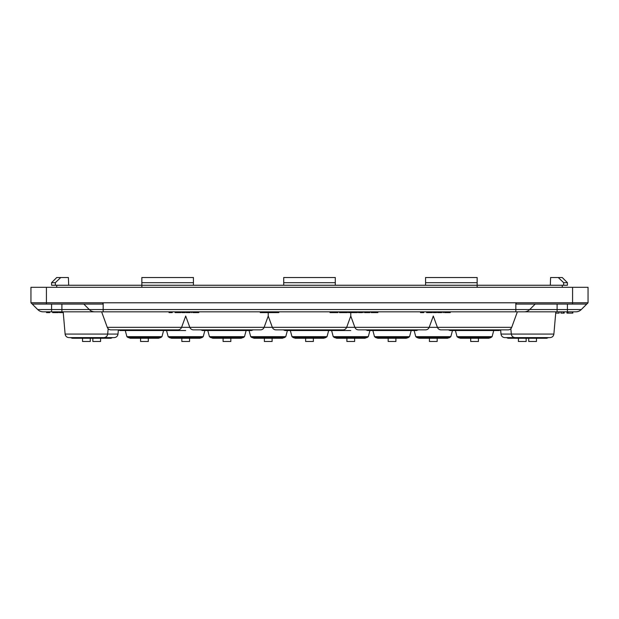 <?xml version="1.0" encoding="UTF-8"?>
<svg xmlns="http://www.w3.org/2000/svg" width="619" height="619" viewBox="0 0 619 619"><rect width="100%" height="100%" fill="white"/><g stroke="black" fill="none" stroke-linecap="round" stroke-linejoin="round"><path stroke-width="0.93" d="M371.152 311.821L371.152 312.595L377.884 312.595L377.884 311.821M358.416 311.821L358.416 312.595L362.247 312.595L362.247 311.821M357.233 312.595L348.443 312.595L357.233 312.595L357.233 311.821M550.601 277.521L550.314 285.258L550.601 277.521L562.261 277.521L567.414 282.674L567.414 285.258L477.148 285.258L477.148 287.317M558.253 277.521L563.654 282.674L563.654 285.258M68.4 277.521L68.686 285.258L68.4 277.521L60.747 277.521L55.346 282.674L55.346 285.258L141.852 285.258L141.852 287.317M562.261 285.258L562.261 287.317M193.438 282.674L193.438 277.521L141.852 277.521L141.852 282.674L193.438 282.674L193.438 285.258L477.148 285.258L477.148 282.674L425.562 282.674L425.562 277.521L477.148 277.521L477.148 282.674M56.739 285.258L56.739 287.317M567.414 311.821L567.414 309.554L581.287 309.554A7.738 7.738 0 0 1 575.817 311.821A7.738 7.738 0 0 0 581.287 309.554A7.738 7.738 0 0 1 575.817 311.821L43.183 311.821A7.738 7.738 0 0 1 37.713 309.554A7.738 7.738 0 0 0 43.183 311.821M82.536 338.26L82.536 341.479L90.273 341.479L90.273 338.26M423.056 311.821L423.056 312.595L420.487 312.595L420.487 311.821M140.567 338.26L140.567 341.479L148.305 341.479L148.305 338.26M350.764 312.595L350.764 316.046L346.663 327.327L511.727 327.327L517.368 311.821L532.595 311.821M268.236 312.595L268.236 316.046L272.337 327.327L346.663 327.327C345.982 328.937 344.768 329.788 343.027 329.873L275.973 329.873C274.232 329.788 273.018 328.937 272.337 327.327L264.127 327.327L268.236 316.046M185.7 311.821C185.7 317.315 185.7 317.315 185.7 311.821M451.769 329.873L448.357 329.873L450.067 330.523L499.069 330.523L500.771 329.873L497.366 329.873M448.357 329.873L508.091 329.873C509.839 329.788 511.046 328.937 511.727 327.327M474.564 337.61L490.844 337.61L488.755 338.26L460.381 338.26L458.284 337.61L490.457 337.61M102.63 304.084L103.164 302.792L102.63 304.084L32.242 304.084L37.713 309.554L89.291 309.554L83.82 304.084M560.922 311.821L560.922 313.113L564.195 313.113L564.195 311.821M94.769 311.821A7.738 7.738 0 0 1 89.291 309.554L529.709 309.554A7.738 7.738 0 0 1 524.231 311.821M185.7 337.61L201.98 337.61L199.883 338.26L171.517 338.26L169.42 337.61L201.593 337.61M442.949 311.821L442.949 312.595L443.397 312.595L443.397 311.821M437.579 311.821L437.579 312.595L441.734 312.595M346.895 338.26L346.895 341.479L354.633 341.479L354.633 338.26M128.543 337.61L160.321 337.61L158.619 338.26L130.245 338.26L128.543 337.61L160.321 337.61M433.3 311.821C433.3 317.315 433.3 317.315 433.3 311.821L433.308 312.595L436.635 312.595L436.635 311.821M433.3 337.61L449.58 337.61L447.483 338.26L419.117 338.26L417.02 337.61L449.193 337.61M563.491 313.113L563.491 311.821M566.965 311.821L566.965 313.113L567.151 311.821M181.831 338.26L181.831 341.479L189.569 341.479L189.569 338.26M181.839 311.821L181.839 312.595L185.166 312.595L185.166 311.821M37.713 309.554L30.95 302.792L515.836 302.792L516.37 304.084L586.758 304.084L588.05 302.792L515.836 302.792L516.378 304.084M555.816 311.922L555.816 313.113L559.143 313.113L559.143 311.821M500.639 329.981L501.003 334.082L511.317 334.082C511.696 336.249 512.981 337.425 515.17 337.61L550.02 337.61C552.218 337.425 553.502 336.249 553.881 334.082L555.823 311.821M501.003 334.082C501.375 336.249 502.659 337.425 504.856 337.61L532.595 337.61M52.592 311.821L52.592 312.595L58.372 312.595L58.372 311.821M103.164 302.792L103.164 311.821L86.405 311.821M364.459 312.595L369.914 312.595L369.914 311.821M369.736 312.595L369.736 311.821M357.403 312.595L357.403 311.821M339.413 311.821L339.413 312.595L347.452 312.595L347.452 311.821M329.981 311.821L329.981 312.595L337.935 312.595L337.935 311.821M336.597 312.595L336.597 311.821M331.32 312.595L331.32 311.821M55.346 282.674L51.586 282.674L56.739 277.521L60.747 277.521M563.654 282.674L567.414 282.674M437.695 312.595L437.695 311.821M286.705 329.873L283.293 329.873L284.995 330.523L334.005 330.523L335.707 329.873L332.295 329.873M283.293 329.873L309.5 329.873M62.658 311.821L62.658 312.595L59.323 312.595L59.323 311.821M204.169 329.873L200.757 329.873L202.467 330.523L251.469 330.523L253.171 329.873L249.767 329.873M200.757 329.873L260.491 329.873C262.239 329.788 263.446 328.937 264.127 327.327L189.809 327.327L185.7 316.046L181.591 327.327L189.809 327.327C190.49 328.937 191.697 329.788 193.445 329.873L226.964 329.873M49.783 311.821L49.783 312.595L46.51 312.595L46.51 311.821M334.879 337.61L366.657 337.61L364.955 338.26L336.581 338.26L334.879 337.61L366.657 337.61M392.036 337.61L408.316 337.61L406.219 338.26L377.845 338.26L375.756 337.61L407.921 337.61M108.155 328.72L107.683 334.082L65.119 334.082C65.498 336.249 66.782 337.425 68.98 337.61L103.83 337.61C106.019 337.425 107.304 336.249 107.683 334.082L117.997 334.082L118.361 329.981M186.11 311.821L186.11 312.595L186.226 311.821M186.226 312.595L190.265 312.595M567.151 313.113L572.42 313.113L572.42 311.821M581.287 309.554L586.758 304.084L581.287 309.554M305.631 338.26L305.631 341.479L313.369 341.479L313.369 338.26M86.405 337.61L70.512 337.61L72.214 338.26L100.588 338.26L102.29 337.61L114.144 337.61C116.341 337.425 117.625 336.249 117.997 334.082M92.85 338.26L92.85 341.479L100.588 341.479L100.588 338.26M252.343 337.61L284.121 337.61L282.419 338.26L254.045 338.26L252.343 337.61L284.121 337.61M526.15 338.26L526.15 341.479L518.413 341.479L518.413 338.26L546.786 338.26L548.488 337.61M518.413 338.26L516.71 337.61L506.388 337.61L508.098 338.26L522.281 338.26M278.805 311.821L278.805 312.595L260.235 312.595L260.235 311.821M30.95 302.792L30.95 287.317L588.05 287.317L588.05 302.792M350.764 316.046L354.873 327.327C355.554 328.937 356.761 329.788 358.509 329.873L425.555 329.873C427.303 329.788 428.51 328.937 429.191 327.327L433.3 316.046L437.409 327.327C438.09 328.937 439.297 329.788 441.045 329.873L474.564 329.873M528.727 338.26L528.727 341.479L536.464 341.479L536.464 338.26M49.079 312.595L49.079 311.821M369.233 329.873L365.829 329.873L367.531 330.523L416.533 330.523L418.243 329.873L414.831 329.873M365.829 329.873L392.036 329.873M572.42 313.113L572.838 313.113L572.838 311.821M193.02 311.821L193.02 312.595L198.8 312.595L198.8 311.821M557.1 311.821L557.1 309.554L529.709 309.554L535.18 304.084M107.273 327.327C107.954 328.937 109.161 329.788 110.909 329.873L177.955 329.873C179.703 329.788 180.91 328.937 181.591 327.327L107.273 327.327L101.632 311.821M121.633 329.873L118.229 329.873L119.931 330.523L168.933 330.523L170.643 329.873L167.231 329.873M118.229 329.873L144.436 329.873M444.488 311.821L444.488 312.595L450.268 312.595L450.268 311.821M423.056 312.595L423.767 312.595L423.767 311.821M470.695 338.26L470.695 341.479L478.433 341.479L478.433 338.26M191.48 311.821L191.48 312.595L191.929 312.595L191.929 311.821M244.49 336.659L209.439 336.659L210.684 337.61L243.244 337.61L244.49 336.659L246.138 330.523M175.1 311.821L175.1 312.595L180.88 312.595L180.88 311.821M171.587 311.821L171.587 312.595L169.018 312.595L169.018 311.821M171.587 312.595L172.299 312.595L172.299 311.821M226.964 337.61L242.857 337.61L241.155 338.26L212.781 338.26L211.079 337.61M429.431 338.26L429.431 341.479L437.169 341.479L437.169 338.26M223.095 338.26L223.095 341.479L230.833 341.479L230.833 338.26M388.167 338.26L388.167 341.479L395.905 341.479L395.905 338.26M193.438 285.258L141.852 285.258L141.852 282.674M55.346 285.258L51.586 285.258L51.586 282.674M283.711 282.674L283.711 277.521L335.289 277.521L335.289 282.674L283.711 282.674L283.711 285.258M335.289 282.674L335.289 285.258M425.562 282.674L425.562 285.258M293.607 337.61L325.78 337.61L323.683 338.26L295.317 338.26L293.22 337.61L325.393 337.61M371.377 312.595L371.377 311.821M372.359 312.595L372.359 311.821M377.404 312.595L377.404 311.821M264.367 338.26L264.367 341.479L272.105 341.479L272.105 338.26M426.568 311.821L426.568 312.595L432.348 312.595L432.348 311.821M568.018 313.113L568.018 311.821M557.1 304.084L557.1 309.554L567.414 309.554L567.414 304.084M458.284 337.61L457.039 336.659L492.09 336.659L490.844 337.61M515.836 302.792L515.836 311.821M249.062 330.523L250.71 336.659L285.761 336.659L287.402 330.523M119.931 330.523L125.262 330.523L126.91 336.659L161.961 336.659L163.602 330.523L185.7 330.523M417.02 337.61L415.775 336.659L450.825 336.659L449.58 337.61M510.845 328.72L511.317 334.082L553.881 334.082M61.9 304.084L61.9 311.821M375.756 337.61L374.51 336.659L409.561 336.659L408.316 337.61M46.425 304.084L46.425 287.317M334.484 337.61L333.239 336.659L368.29 336.659L367.044 337.61M166.526 330.523L168.175 336.659L203.225 336.659L204.874 330.523M195.906 312.595L195.906 311.821M51.586 304.084L51.586 311.821M177.986 312.595L177.986 311.821M572.575 304.084L572.575 287.317M447.375 312.595L447.375 311.821M429.454 312.595L429.454 311.821M55.478 312.595L55.478 311.821M290.326 330.523L291.975 336.659L327.025 336.659L328.674 330.523L350.764 330.523M363.221 311.821L363.221 312.595M348.443 311.821L348.443 312.595M450.825 336.659L452.474 330.523L455.398 330.523L457.039 336.659M415.775 336.659L414.126 330.523L411.202 330.523L409.561 336.659M161.961 336.659L160.716 337.61M126.91 336.659L128.156 337.61M492.09 336.659L493.738 330.523M374.51 336.659L372.862 330.523M203.225 336.659L201.98 337.61M168.175 336.659L169.42 337.61M65.119 334.082L63.177 311.821M209.439 336.659L207.798 330.523M285.761 336.659L284.516 337.61M250.71 336.659L251.956 337.61M368.29 336.659L369.938 330.523M333.239 336.659L331.598 330.523M112.612 337.61L110.902 338.26L96.719 338.26M163.602 330.523L168.933 330.523M327.025 336.659L325.78 337.61M291.975 336.659L293.22 337.61"/></g></svg>
